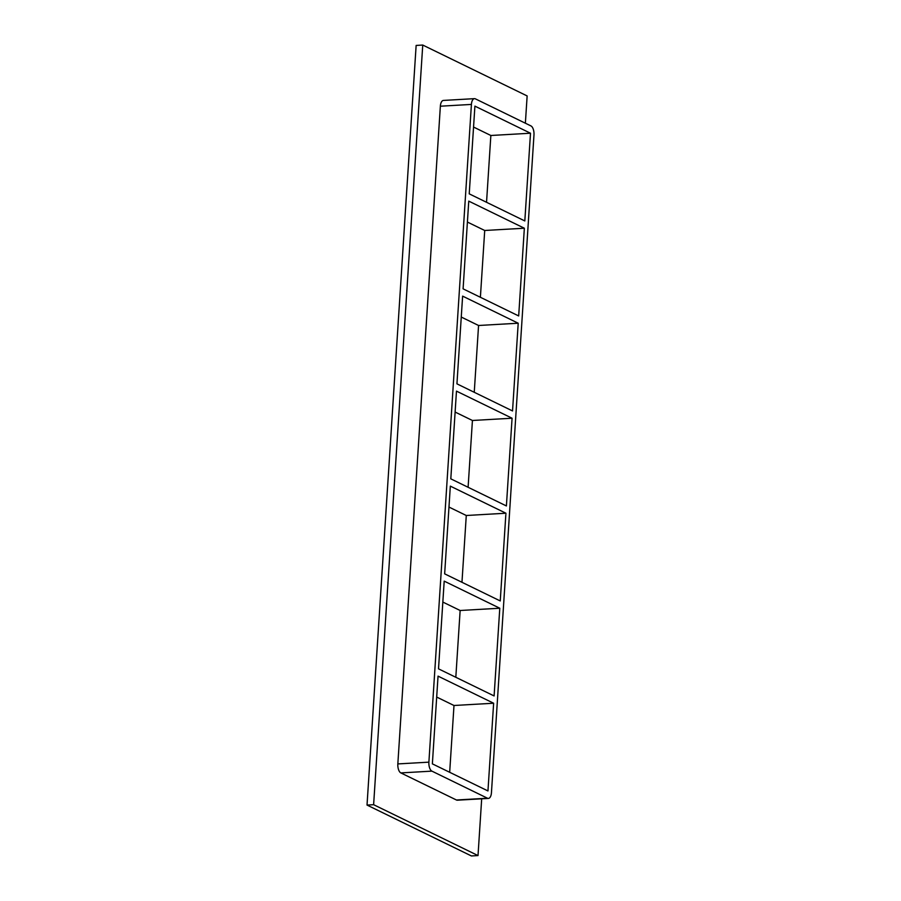 <?xml version="1.0" encoding="UTF-8"?>
<svg xmlns="http://www.w3.org/2000/svg" width="901" height="901" viewBox="0 0 901 901"><rect width="100%" height="100%" fill="white"/><g stroke="black" fill="none" stroke-linecap="round" stroke-linejoin="round"><path stroke-width="1.35" d="M499.785 608.231L494.108 695.944L438.517 668.846L444.193 581.134L499.785 608.231L460.141 610.495L442.83 602.059M436.692 697.059L453.991 705.494L493.635 703.231L487.959 790.943L432.367 763.857L438.044 676.133L493.635 703.231M505.923 513.221L500.246 600.944L444.655 573.847L450.331 486.135L505.923 513.221L466.279 515.496L448.98 507.06M512.072 418.222L506.396 505.945L450.804 478.848L456.469 391.124L512.072 418.222L472.428 420.485L455.118 412.061M518.21 323.222L512.534 410.946L456.942 383.849L462.618 296.125L518.21 323.222L478.566 325.486L461.267 317.051M518.683 315.947L463.091 288.849L468.757 201.126L524.348 228.223L518.683 315.947M524.348 228.223L484.715 230.487L480.391 297.285M474.253 392.284L478.566 325.486M468.103 487.283L472.428 420.485M461.965 582.283L466.279 515.496M455.816 677.282L460.141 610.495M449.678 772.281L453.991 705.494M524.821 220.948L469.23 193.85L474.906 106.127L530.498 133.224L524.821 220.948M467.405 222.051L484.715 230.487M486.54 202.286L490.854 135.488L530.498 133.224M525.373 123.212L527.141 95.934L422.749 45.05L373.622 804.694L478.014 855.567L481.686 798.804M456.435 799.998A7.49 3.491 86.7 0 0 457.336 800.201L488.387 798.421A7.49 3.491 -93.3 0 1 487.497 798.23L456.435 799.998L400.844 772.912L431.906 771.132A7.49 3.491 -93.3 0 1 428.887 762.156L397.837 763.924A7.49 3.491 86.7 0 0 400.844 772.912M440.364 106.205L471.414 104.426A7.49 3.491 -93.3 0 1 474.478 98.648L443.427 100.428A7.49 3.491 86.7 0 0 440.364 106.205L397.837 763.924M422.749 45.05L416.138 45.433L367.022 805.066L471.403 855.95L478.014 855.567M367.022 805.066L373.622 804.694M490.854 135.488L473.554 127.052M431.906 771.132L487.497 798.23M474.478 98.648A7.49 3.491 -93.3 0 1 475.379 98.851L530.971 125.937A7.49 3.491 -93.3 0 1 533.978 134.925L491.45 792.643A7.49 3.491 -93.3 0 1 488.387 798.421M471.414 104.426L428.887 762.156"/></g></svg>
